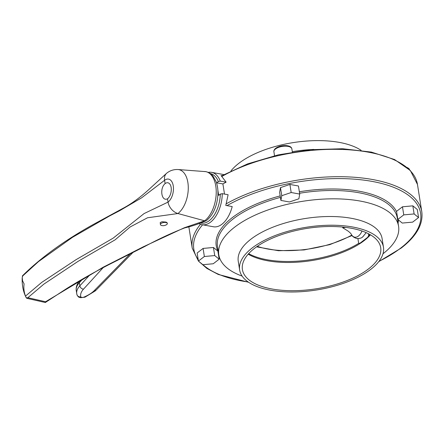 <?xml version="1.0" encoding="UTF-8"?>
<svg xmlns="http://www.w3.org/2000/svg" width="444" height="444" viewBox="0 0 444 444"><rect width="100%" height="100%" fill="white"/><g stroke="black" fill="none" stroke-linecap="round" stroke-linejoin="round"><path stroke-width="0.67" d="M230.958 170.946A72.81 31.774 -9 0 1 238.922 163.259A72.81 31.774 -9 0 1 361.111 150.333M202.064 224.703L213.453 226.767A26.601 14.968 -79.7 0 0 221.939 224.237A26.601 14.968 -79.7 0 0 232.201 206.571L225.785 205.406L228.111 194.733L222.278 193.678A26.601 14.968 100.3 0 1 210.55 222.172A26.601 14.968 100.3 0 1 202.064 224.703A26.601 14.968 100.3 0 1 199.328 223.709M204.357 256.51L198.429 261.072L197.147 252.986L203.08 248.424L213.447 247.486L217.887 251.104L219.164 259.196L214.73 255.572L204.357 256.51L203.08 248.424M397.824 219.441L396.542 211.355L402.475 206.793L412.842 205.85L417.282 209.474L418.564 217.566L414.124 213.941L403.757 214.879L397.824 219.441L402.264 223.066L412.631 222.128L418.564 217.566M281.768 195.699L280.908 200.427L279.626 192.341L280.486 187.612L289.899 184.438L298.446 185.986L299.728 194.072L291.181 192.524L281.768 195.699L280.486 187.612M382.989 253.774A91.009 39.716 171 0 0 398.579 226.318A91.009 39.716 171 0 0 332.617 198.823A91.009 39.716 171 0 0 234.66 227.139A91.009 39.716 171 0 0 218.803 254.795A91.009 39.716 171 0 0 242.113 276.085M383.461 247.214L382.084 238.506A72.81 31.774 171 0 0 329.309 216.511A72.81 31.774 171 0 0 250.943 239.161A72.81 31.774 171 0 0 238.256 261.283L239.638 269.996A72.81 31.774 171 0 0 292.413 291.991A72.81 31.774 171 0 0 370.779 269.342A72.81 31.774 171 0 0 383.461 247.214A72.81 31.774 171 0 0 330.691 225.219A72.81 31.774 171 0 0 252.325 247.869A72.81 31.774 171 0 0 239.638 269.996M368.498 268.925A70.008 30.553 171 0 0 380.697 247.652A70.008 30.553 171 0 0 329.953 226.507A70.008 30.553 171 0 0 254.601 248.285A70.008 30.553 171 0 0 242.402 269.558A70.008 30.553 171 0 0 293.145 290.703A70.008 30.553 171 0 0 368.498 268.925M248.196 254.173A70.008 30.553 171 0 0 364.03 240.704A70.008 30.553 171 0 0 370.435 234.815M369.841 234.471A70.357 30.703 -9 0 1 368.675 235.67L367.632 237.329A70.13 30.603 -9 0 1 364.063 240.326A70.13 30.603 -9 0 1 359.962 243.229L358.674 243.362L357.925 238.617M358.674 243.362A70.357 30.703 -9 0 1 267.194 259.773A70.357 30.703 -9 0 1 248.651 253.668M362.021 231.013A11.649 6.555 100.3 0 1 358.425 236.069A11.649 6.555 100.3 0 1 351.465 234.582C351.01 233.616 349.811 232.406 347.88 230.947L342.663 227.744L345.737 227.4M368.675 235.67L368.359 233.677M362.809 236.641L363.536 236.08M367.632 237.329L359.962 243.229M366.111 232.612A11.011 6.194 100.3 0 1 365.845 233.111L362.693 236.902C361.655 238.062 359.657 238.595 356.704 238.506C353.813 237.518 352.064 236.208 351.465 234.582M178.044 169.536L205.888 171.65C210.428 172.733 212.315 175.247 212.809 175.807L216.111 181.602C217.493 185.409 218.098 189.671 217.921 194.394C217.205 205.838 213.414 214.552 206.543 220.535A3.502 2.459 -127.6 0 1 206.332 220.674A3.502 2.459 -127.6 0 1 204.9 220.868A3.502 2.459 -127.6 0 1 204.651 220.812L177.944 213.531A23.443 13.187 100.3 0 0 188.278 187.951A23.443 13.187 100.3 0 0 178.044 169.536C173.87 169.331 170.152 170.502 166.877 173.049A11.2 7.864 52.4 0 0 166.639 173.243A11.2 7.864 52.4 0 0 165.39 174.781A11.2 7.864 52.4 0 0 164.596 180.275L165.124 183.588C159.368 188.361 161.511 201.909 167.532 198.79A8.553 4.812 -79.7 0 0 171.151 187.479A8.553 4.812 -79.7 0 0 165.124 183.588M167.532 198.79L168.054 202.103L144.072 213.575L113.137 238.162L76.002 259.701L41.758 282.362L25.497 296.093L26.324 297.902L27.861 297.696L45.566 301.748L45.338 302.508L26.895 298.329L26.185 297.652C23.21 291.775 21.884 285.109 22.206 277.65L22.589 280.819L24.087 283.932C23.521 288.117 23.987 292.169 25.497 296.093M22.799 275.641L22.206 277.65M27.861 297.696L43.845 284.138L78.011 261.383L115.113 239.838L130.164 226.956L147.508 217.776L177.944 213.531A11.2 7.864 -127.6 0 1 170.685 208.225A11.2 7.864 -127.6 0 1 168.054 202.103A12.282 6.91 100.3 0 0 173.254 185.858A12.282 6.91 100.3 0 0 164.596 180.275L141.581 197.846L119.619 210.728L109.618 215.945L72.461 237.346L38.473 261.616L22.355 276.273M204.767 171.506A26.268 14.78 100.3 0 1 216.234 192.147A26.268 14.78 100.3 0 1 204.651 220.812L184.371 227.744L143.418 246.753L102.997 267.299L45.566 301.748M167.338 223.482L167.038 222.611L165.917 222.061L161.977 221.756L160.206 222.577L160.423 224.575A3.502 1.526 -9 0 1 162.171 222.905A3.502 1.526 -9 0 1 165.856 222.511A3.502 1.526 -9 0 1 167.338 223.482A3.502 1.526 -9 0 1 166.4 224.769A6.36 6.36 0 0 1 161.716 225.513A3.502 1.526 -9 0 1 160.423 224.575M206.332 220.674C198.779 223.931 191.586 226.335 184.754 227.872C171.706 232.934 158.303 239.177 144.539 246.609L108.647 264.779C93.856 272.416 79.842 280.364 66.606 288.611L45.338 302.508M217.871 190.315L218.676 195.366L220.313 194.1L222.278 193.678M222.899 183.927A112.016 48.884 171 0 1 226.124 182.168L220.285 181.108L218.326 181.535L216.683 182.8L222.899 183.927L224.509 194.084M210.373 173.565A25.203 14.18 100.3 0 1 218.326 181.535M208.297 172.383A26.601 14.968 100.3 0 1 211.549 172.35A26.601 14.968 100.3 0 1 220.285 181.108M220.313 194.1A25.203 14.18 100.3 0 1 209.213 220.718A25.203 14.18 100.3 0 1 201.065 223.099M216.683 182.8L216.877 184.027M221.906 175.696L221.057 175.541L226.124 182.168M223.82 174.625A26.601 14.968 -79.7 0 0 222.944 174.414L211.549 172.35M198.429 261.072L202.869 264.696L213.237 263.758L219.164 259.196M214.73 255.572L213.447 247.486M414.124 213.941L412.842 205.85M403.757 214.879L402.475 206.793M291.181 192.524L289.899 184.438M280.908 200.427L289.455 201.976L298.868 198.801L299.728 194.072M292.319 151.693A72.81 31.774 -9 0 1 313.753 149.428M222.033 176.368A116.211 50.716 -9 0 1 343.484 149.506A116.211 50.716 -9 0 1 417.465 184.432L421.8 211.805A116.211 50.716 171 0 0 347.807 176.884A116.211 50.716 171 0 0 226.351 203.752M379.01 261.305A114.813 50.105 171 0 0 400.61 248.157A114.813 50.105 171 0 0 380.164 183.111A114.813 50.105 171 0 0 226.978 205.622M202.586 224.803A114.813 50.105 171 0 0 198.168 259.435M202.947 264.691A114.813 50.105 171 0 0 248.224 282.018M398.085 223.166A92.13 40.204 171 0 0 398.423 219.93M396.603 211.744A92.13 40.204 171 0 0 299.361 191.775M280.192 195.893A92.13 40.204 171 0 0 232.268 217.649A92.13 40.204 171 0 0 218.304 251.643M398.579 226.318L397.263 217.987A91.009 39.716 171 0 0 299.6 193.251M280.425 197.386A91.009 39.716 171 0 0 233.339 218.809A91.009 39.716 171 0 0 217.482 246.464L218.803 254.795M351.787 235.098A66.772 29.138 -9 0 1 257.281 246.331M132.945 252.464L96.409 289.81A3.502 2.714 44.4 0 1 94.4 290.47L130.264 253.807M76.251 290.615C75.835 286.952 77.056 283.605 79.914 280.575A3.502 2.764 42.4 0 0 79.354 282.695A35.004 15.274 -9 0 0 76.251 290.615L76.917 294.583A3.502 3.147 -14.3 0 1 76.868 294.328A35.004 15.274 -9 0 1 76.745 293.723A35.004 15.274 -9 0 1 79.842 285.808L79.354 282.695L82.867 278.849M89.805 274.914L79.842 285.808A3.502 2.764 42.4 0 0 83.483 289.161L103.147 267.66M96.409 289.81L95.205 290.953L84.937 297.186L80.569 297.708C78.816 297.019 78.516 297.719 76.917 294.583A3.502 3.147 -14.3 0 0 80.802 296.831A31.502 13.747 -9 0 1 83.483 289.161M94.4 290.47A31.502 13.747 -9 0 1 84.044 297.08A2.098 0.916 -9 0 1 81.685 297.375A2.098 0.916 -9 0 1 80.802 296.831M84.937 297.186A3.502 1.593 -113.3 0 1 84.044 297.08M409.651 169.797A9.102 3.974 171 0 0 408.158 168.359M273.898 151.765C273.693 150.594 274.298 149.428 275.713 148.274C280.097 144.844 291.142 144.278 291.875 148.918A9.102 3.974 171 0 0 285.281 146.165A9.102 3.974 171 0 0 275.485 149.001A9.102 3.974 171 0 0 273.898 151.765L274.525 155.733M200.466 224.253A116.211 50.716 171 0 0 192.235 248.168L198.424 261.022M192.235 248.168L188.822 226.618M421.8 211.805C423.354 224.126 416.511 236.202 401.271 248.024L378.738 261.655M352.081 235.525L329.82 244.627L304.062 249.944L278.455 250.732L256.571 246.831M166.639 173.243L147.464 190.792C138.794 198.474 130.564 204.357 122.772 208.447L92.696 224.797C64.025 240.82 40.576 257.864 22.355 275.929M407.198 167.505L408.946 168.609L409.673 169.819M291.875 148.918L292.38 152.103M221.523 175.918L247.685 163.847L278.277 154.862L310.833 149.689L342.724 148.734L371.378 152.092L394.522 159.518L410.345 170.524L417.465 184.432M198.546 261.166L206.915 268.437L218.282 274.459L248.59 282.267"/></g></svg>
